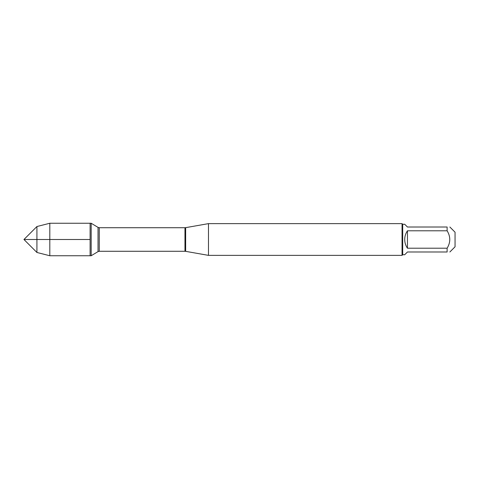 <?xml version="1.0" encoding="UTF-8"?>
<svg xmlns="http://www.w3.org/2000/svg" width="479" height="479" viewBox="0 0 479 479"><rect width="100%" height="100%" fill="white"/><g stroke="black" fill="none" stroke-linecap="round" stroke-linejoin="round"><path stroke-width="0.72" d="M91.172 255.744L91.172 223.256L90.112 223.256L90.112 255.744L90.112 223.256L49.81 223.256L49.81 255.744L91.172 255.744L98.033 251.619L98.033 227.381L91.172 223.256M449.853 227.004L455.05 232.201L455.05 246.799L449.853 251.996M447.117 227.004C450.655 227.004 450.655 227.004 447.117 227.004L447.117 230.788C450.655 236.596 450.655 242.404 447.117 248.212L447.117 251.996C450.655 251.996 450.655 251.996 447.117 251.996L407.449 251.996L404.713 254.732L402.689 254.732L402.689 224.268L404.713 224.268L407.449 227.004L447.117 227.004M447.117 230.788L407.449 230.788C405.653 233.417 404.737 236.321 404.713 239.5C404.737 242.679 405.653 245.583 407.449 248.212L447.117 248.212M208.485 239.5L208.485 255.367L402.055 255.367L402.055 223.633L208.485 223.633L208.485 239.5M407.449 248.212L407.449 230.788M36.919 252.469L23.95 239.5L36.919 226.531L36.919 252.469L49.81 255.744M90.112 239.5L23.95 239.5L90.112 239.5M185.654 251.343L184.966 251.283L184.966 227.717L185.654 227.657L185.654 251.343L208.485 255.367M184.966 227.717L99.255 227.717L99.255 251.283L98.033 251.619M185.654 227.657L208.485 223.633M184.966 251.283L99.255 251.283M99.255 227.717L98.033 227.381M402.689 224.268L402.055 223.633M402.689 254.732L402.055 255.367M36.919 226.531L49.81 223.256"/></g></svg>
